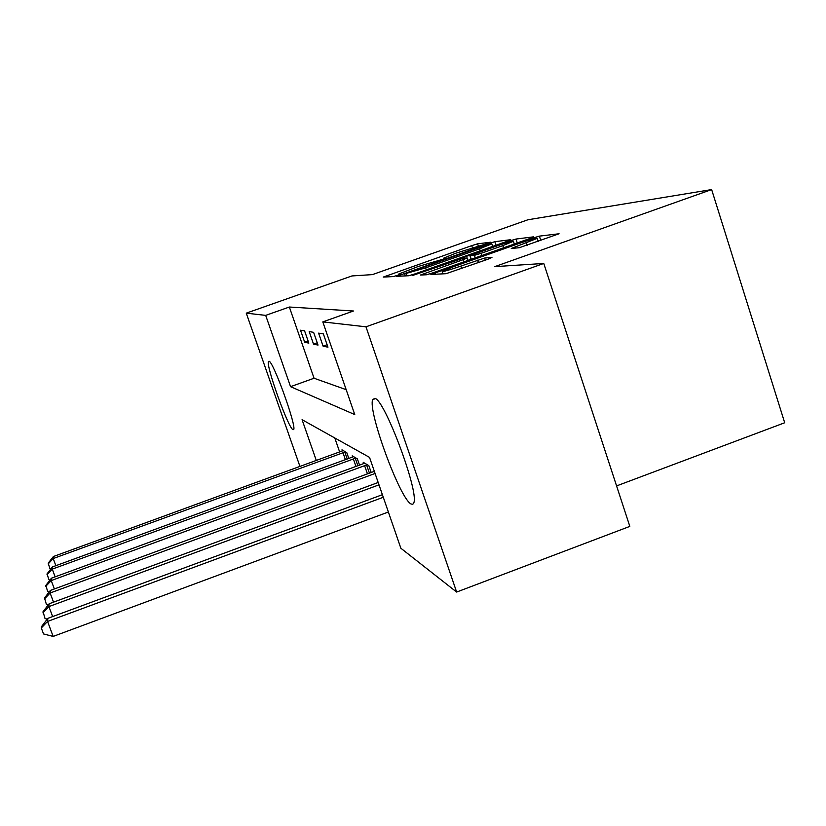 <?xml version="1.0" encoding="UTF-8"?>
<svg xmlns="http://www.w3.org/2000/svg" width="826" height="826" viewBox="0 0 826 826"><rect width="100%" height="100%" fill="white"/><g stroke="black" fill="none" stroke-linecap="round" stroke-linejoin="round"><path stroke-width="1.24" d="M488.114 243.298L490.613 242.214L477.573 243.846L471.718 245.642L383.243 277.082L393.372 276.576L397.492 275.316L400.29 274.18L398.566 274.108L418.369 266.426L442.963 259.25L445.658 258.156L443.645 258.156L455.787 253.21L488.114 243.298M411.007 503.974C399.784 498.543 367.446 410.305 372.733 399.598L374.777 398.359C384.235 398.648 418.896 490.985 413.878 502.662L412.804 504.325L411.007 503.974M292.972 429.726C288.14 427.878 265.497 364.71 268.512 361.447L269.008 361.241C273.096 360.859 296.751 426.371 293.674 429.561L292.972 429.726M519.296 247.717L559.078 233.768L539.378 236.133L532.44 238.218L430.862 274.459L446.019 273.695L487.774 259.292L491.955 257.413L484.573 258.063L460.825 266.096C449.313 270.05 443.097 271.826 442.158 271.403L453.732 266.602L518.047 243.825C529.9 239.757 536.291 237.94 537.241 238.373L511.263 248.471L519.296 247.717M299.962 466.483L246.262 313.157L351.948 275.946L372.381 274.614L527.959 219.757L711.64 189.577L494.733 266.643L543.766 263.453L365.98 326.817L456.644 592.056L400.868 548.247L369.532 457.387L302.068 419.691L316.317 460.505M246.262 313.157L265.683 315.377L290.556 386.671L354.757 414.569L322.801 321.892L365.98 326.817M322.801 321.892L353.487 310.999L289.348 307.024L265.683 315.377M507.04 241.326L510.705 239.705L494.867 241.688L488.713 243.567L396.563 276.349L408.86 275.729L415.086 273.85L507.04 241.326M516.002 239.044L533.513 236.856L529.734 238.549L433.061 272.786L426.453 274.769L420.434 275.037L463.159 259.663L467.258 257.97L462.828 258.321L412.535 275.492L509.477 241.027L516.002 239.044L517.283 242.958M289.348 307.024L314.056 378.236L346.166 389.665M304.68 342.243L308.841 343.131L304.587 330.854L300.499 330.194L304.68 342.243L308.119 341.024M313.529 344.122L318.02 345.082L313.612 332.32L309.192 331.598L313.529 344.122L317.236 342.811M323.09 346.156L327.953 347.188L323.369 333.91L318.588 333.126L323.09 346.156L327.106 344.721M334.788 437.976L339.651 451.987M342.377 450.955L341.985 449.819L346.786 452.648L348.809 458.482M352.619 457.057L352.186 455.828L357.379 458.874L359.558 465.193M363.677 463.654L363.213 462.312L368.83 465.616L371.194 472.482M616.578 485.915L784.7 422.757L711.64 189.577M543.766 263.453L629.825 526.389L456.644 592.056M314.056 378.236L290.556 386.671M489.446 243.928L404.626 273.85L425.617 267.903L479.586 248.822L491.811 243.835L489.446 243.928M502.848 245.611L513.421 241.285C512.471 240.924 506.472 242.658 495.424 246.458L470.077 255.75L474.444 255.327L481.011 253.345L502.848 245.611L503.581 247.81M343.265 450.573L53.391 556.528L53.215 558.541L345.464 451.863M50.82 569.021L49.932 568.804L48.218 563.125L53.391 556.528M48.125 563.952L53.215 558.541L55.858 565.686M353.58 456.644L52.461 566.935L52.265 569.114L355.954 458.038M50.014 580.048L48.858 579.759L47.082 573.822L52.461 566.935M46.979 574.71L52.265 569.114L55.136 576.847M364.72 463.2L51.449 578.2L51.233 580.564L367.291 464.708M49.147 591.984L47.691 591.622L45.843 585.407L51.449 578.2M45.74 586.367L51.233 580.564L54.361 588.959M374.333 471.326L50.355 590.435L50.118 593.006L375.076 473.484M48.238 604.962L46.432 604.508L44.501 597.983L50.355 590.435M44.387 599.036L50.118 593.006L53.525 602.154M378.184 482.487L49.157 603.765L48.91 606.583L379 484.841M47.258 619.128L45.048 618.56L43.035 611.694L49.157 603.765M42.911 612.851L48.91 606.583L52.637 616.588M382.397 494.691L47.846 618.354L47.567 621.441L53.163 636.423L388.365 512.017M53.163 636.423L43.541 633.945L41.3 627.966L47.567 621.441L383.285 497.273M41.3 627.966L41.434 626.707L47.846 618.354M444.202 258.806L444.027 258.28M399.03 274.748L398.865 274.232M387.611 276.886L387.146 275.502M472.348 247.521L471.718 245.642M478.202 245.745L477.573 243.846M401.075 276.152L400.589 274.707M496.034 245.219L494.867 241.688M405.39 275.915L404.699 273.881M406.888 275.832L406.196 273.788M426.278 269.885L425.617 267.903M480.247 250.805L479.586 248.822M425.204 274.831L424.688 273.282M463.892 261.863L463.159 259.663M509.756 241.873L509.477 241.027M471.243 259.261L470.077 255.75M475.27 257.836L474.444 255.327M481.734 255.544L481.011 253.345M515.868 248.079L515.434 246.747M527.102 245.353L526.296 242.896M461.641 268.553L460.825 266.096M478.419 262.606L477.604 260.149M485.275 260.18L484.573 258.063M435.746 274.253L435.209 272.652M532.739 239.127L532.44 238.218M540.803 240.49L539.378 236.133M345.413 459.731L342.976 452.679M347.24 459.06L344.814 452.07M355.996 466.504L353.352 458.884M357.895 465.812L355.273 458.244M367.446 473.856L364.586 465.585M369.418 473.133L366.579 464.924M372.733 399.598L375.365 398.638M268.512 361.447L269.049 361.261M443.892 258.92L443.676 258.27M398.813 274.841L398.597 274.222M405.329 275.915L404.637 273.871M492.657 246.406L491.811 243.835M468.063 260.386L467.258 257.97M514.319 244.011L513.421 241.285M471.13 259.302L469.942 255.75M538.232 241.399L537.241 238.373M442.984 273.86L442.209 271.558"/></g></svg>
